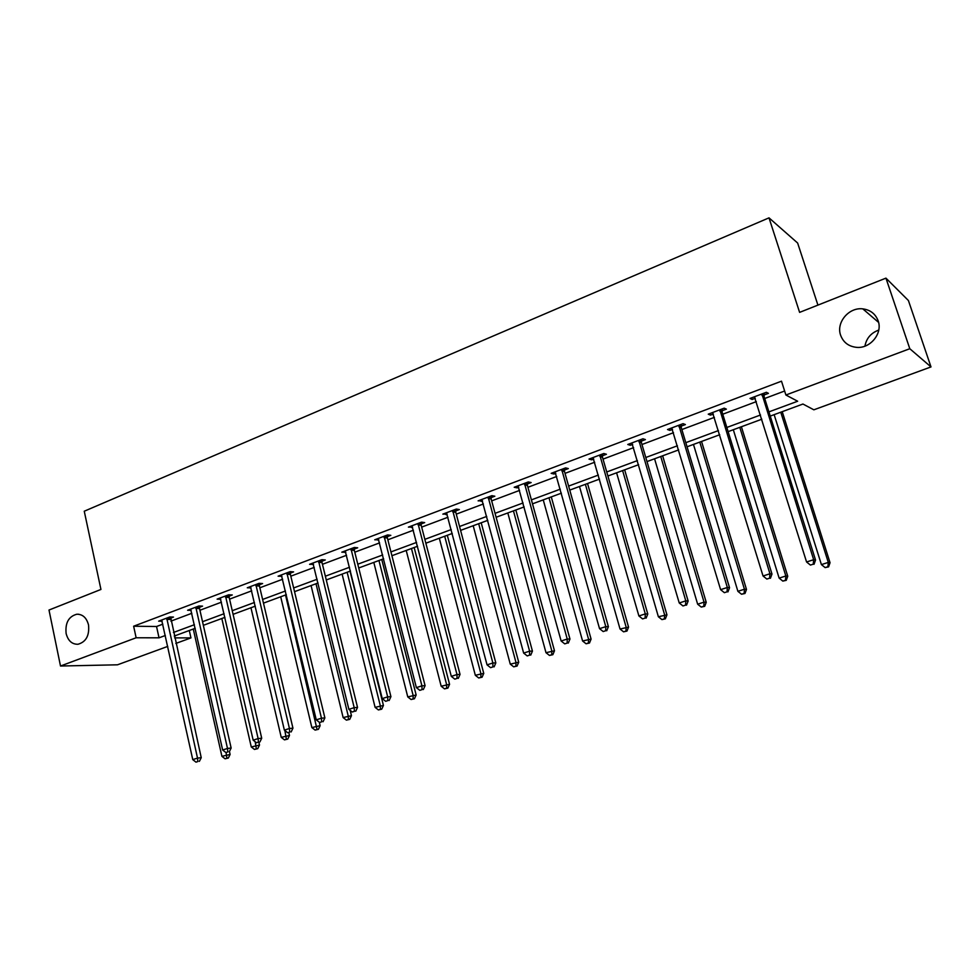 <?xml version="1.0" encoding="UTF-8"?>
<svg xmlns="http://www.w3.org/2000/svg" width="980" height="980" viewBox="0 0 980 980"><rect width="100%" height="100%" fill="white"/><g stroke="black" fill="none" stroke-linecap="round" stroke-linejoin="round"><path stroke-width="1.47" d="M88.519 624.909C89.572 635.505 86.069 641.961 77.971 644.264C72.006 644.362 68.049 640.785 66.126 633.533C65.097 622.9 68.649 616.457 76.808 614.227C82.675 614.178 86.583 617.743 88.519 624.909M878.141 320.815C882.894 333.347 870.289 348.77 856.618 347.361C848.68 346.504 843.351 342.473 840.632 335.27C835.891 322.591 848.864 307.034 862.804 308.872C870.375 309.888 875.483 313.87 878.141 320.815M864.936 346.148C866.381 338.296 871 332.943 878.754 330.076M817.92 305.111L797.634 243.028L769.006 217.854L84.256 511.217L100.94 589.446L49 610.038L60.503 666.02L136.134 637.772L159.03 637.821L165.338 635.493M769.006 217.854L799.607 312.375L885.945 278.136L908.411 300.529L931 366.924L813.865 409.812L802.939 404.03L770.243 416.096M189.287 630.508L190.953 637.907L175.849 643.431M167.752 646.396L117.49 664.808L60.503 666.02M768.908 411.882L797.659 401.237L785.899 395.014L781.501 381.183L133.635 626.22L156.543 626.514L162.827 624.162M170.9 621.136L191.835 613.284M199.932 610.246L221.456 602.173M229.577 599.135L251.725 590.83M259.859 587.779L282.644 579.241M290.815 576.179L314.249 567.383M322.445 564.309L346.565 555.268M354.772 552.193L379.603 542.883M387.847 539.796L413.401 530.205M421.657 527.118L447.983 517.244M456.264 514.145L483.373 503.977M491.666 500.866L519.596 490.392M527.914 487.281L556.689 476.488M565.019 473.365L594.688 462.242M603.019 459.118L633.607 447.64M641.961 444.516L673.493 432.695M681.86 429.559L714.395 417.358M722.762 414.221L756.327 401.629M764.694 398.493L784.625 391.02M763.996 395.001L768.406 393.335L766.36 392.294L750.019 398.444L752.126 399.46L755.274 398.272M722.089 410.755L726.388 409.138L724.183 408.17L708.246 414.173L710.5 415.116L713.379 414.038M681.21 426.129L685.4 424.56L683.06 423.666L667.515 429.522L669.904 430.379L672.513 429.399M641.324 441.135L645.416 439.591L642.954 438.771L627.776 444.479L630.299 445.275L632.651 444.393M602.418 455.761L606.412 454.267L603.803 453.507L589.005 459.081L591.651 459.816L593.758 459.02M564.431 470.045L568.327 468.587L565.607 467.901L551.164 473.34L553.921 474.002L555.795 473.291M527.338 483.998L531.148 482.564L528.318 481.94L514.206 487.256L517.085 487.856L518.726 487.232M491.115 497.62L494.839 496.223L491.899 495.66L478.118 500.841L482.528 500.854M455.725 510.923L459.363 509.563L456.325 509.061L442.85 514.12L447.162 514.145M421.155 523.933L424.695 522.597L421.559 522.144L408.403 527.105L412.605 527.142M387.345 536.648L390.824 535.337L387.59 534.945L374.728 539.784L378.831 539.845M354.295 549.07L357.7 547.796L354.368 547.452L341.8 552.181L345.818 552.267M321.979 561.221L325.299 559.972L321.893 559.678L309.594 564.309L313.526 564.407M290.362 573.116L293.608 571.891L290.129 571.646L278.1 576.179L281.934 576.289M259.43 584.754L262.603 583.553L259.051 583.345L247.279 587.779L251.039 587.902M229.161 596.134L232.272 594.958L228.646 594.799L217.119 599.135L220.794 599.282M199.516 607.282L202.566 606.13L198.879 606.008L187.596 610.258L191.174 610.356M170.508 618.184L173.485 617.069L169.736 616.984L158.686 621.149L162.178 621.21M885.945 278.136L909.795 348.721L931 366.924M133.635 626.22L136.134 637.772M785.899 395.014L909.795 348.721M173.423 632.492L194.407 624.713M202.529 621.712L224.114 613.713M232.248 610.699L254.445 602.48M262.615 599.454L285.45 590.989M293.645 587.951L317.14 579.254M325.36 576.203L349.541 567.249M357.786 564.198L382.678 554.974M390.934 551.912L416.574 542.418M424.855 539.343L451.241 529.568M459.547 526.493L486.729 516.423M495.047 513.336L523.063 502.961M531.405 499.874L560.266 489.179M568.621 486.08L598.376 475.067M606.73 471.968L637.417 460.6M645.783 457.501L677.425 445.778M685.816 442.666L718.45 430.575M726.842 427.464L760.517 414.993M174.612 637.87L190.953 637.907M761.84 419.207L728.128 431.641M719.724 434.74L687.054 446.794M678.662 449.894L646.996 461.58M638.617 464.679L607.906 476.011M599.527 479.098L569.748 490.098M561.393 493.173L532.495 503.843M524.153 506.917L496.125 517.269M487.795 520.343L460.576 530.388M452.27 533.451L425.859 543.202M417.566 546.264L391.914 555.721M383.646 558.784L358.729 567.971M350.485 571.022L326.279 579.952M318.059 582.99L294.539 591.663M286.344 594.688L263.485 603.129M255.315 606.142L233.093 614.338M224.947 617.351L203.338 625.326M195.228 628.315L174.22 636.069M156.543 626.514L159.03 637.821M751.611 397.843L752.126 399.46M710.01 413.511L710.5 415.116M669.426 428.799L669.904 430.379M629.846 443.707L630.299 445.275M591.21 458.26L591.651 459.816M553.492 472.458L553.921 474.002M516.656 486.325L517.085 487.856M480.69 499.874L481.094 501.393M445.545 513.116L445.937 514.61M411.196 526.052L411.576 527.534M377.619 538.694L377.986 540.164M344.788 551.054L345.144 552.512M312.681 563.157L313.024 564.59M281.272 574.978L281.603 576.412M250.586 586.812L250.868 587.976M761.938 393.96L813.657 559.69L806.577 561.981L754.416 396.79M764.143 393.127L764.082 396.533L815.544 560.046L813.657 559.69L813.253 564.174L810.423 565.08L813.253 564.174M814.013 564.296L815.544 560.046M806.577 561.981L810.423 565.08M774.139 414.663L821.412 564.602L828.296 562.41L830.048 562.74L782.224 411.674M827.88 566.734L825.136 567.604L828.59 566.857L827.88 566.734L828.296 562.41L780.766 412.213M825.136 567.604L821.412 564.602M830.048 562.74L828.59 566.857M719.871 409.799L769.937 573.778L763.04 575.995L712.534 412.568M722.236 408.905L722.162 412.274L771.983 574.06L769.937 573.778L769.606 578.176L766.838 579.058L769.606 578.176M770.427 578.274L771.983 574.06M763.04 575.995L766.838 579.058M678.858 425.247L727.332 587.486L720.606 589.654L671.692 427.942M681.357 424.303L681.284 427.635L729.537 587.718L727.332 587.486L727.062 591.81L724.367 592.68L727.062 591.81M727.944 591.896L729.537 587.718M720.606 589.654L724.367 592.68M733.31 429.73L779.137 578.127L785.838 575.983L787.749 576.252L741.395 426.741M785.495 580.234L782.812 581.091L786.266 580.332L785.495 580.234L785.838 575.983L739.79 427.341M782.812 581.091L779.137 578.127M787.749 576.252L786.266 580.332M693.473 444.43L737.891 591.32L744.433 589.225L746.49 589.433L701.545 441.453M744.151 593.402L741.529 594.235L744.971 593.488L744.151 593.402L744.433 589.225L699.793 442.103M741.529 594.235L737.891 591.32M746.49 589.433L744.971 593.488M638.838 440.314L685.792 600.863L679.238 602.982L631.855 442.948M641.471 439.322L641.398 442.617L688.144 601.034L685.792 600.863L685.583 605.113L682.962 605.959L685.583 605.113M686.527 605.174L688.144 601.034M679.238 602.982L682.962 605.959M599.797 455.014L645.293 613.909L638.899 615.967L592.986 457.587M602.565 453.985L602.48 457.231L647.78 614.019L645.293 613.909L645.134 618.086L642.574 618.907L645.134 618.086M646.126 618.123L647.78 614.019M638.899 615.967L642.574 618.907M561.699 469.371L605.787 626.637L599.54 628.645L555.048 471.87M564.578 468.281L564.492 471.502L608.396 626.686L605.787 626.637L605.677 630.74L603.19 631.549L605.677 630.74M606.73 630.765L608.396 626.686M599.54 628.645L603.19 631.549M654.567 458.787L697.65 604.195L704.032 602.149L706.237 602.308L662.639 455.81M703.799 606.265L701.251 607.073L704.681 606.314L703.799 606.265L704.032 602.149L660.74 456.509M701.251 607.073L697.65 604.195M706.237 602.308L704.681 606.314M616.591 472.801L658.376 616.751L666.939 614.864L624.652 469.837M664.428 618.809L661.941 619.605L665.359 618.846L664.428 618.809L664.599 614.754L622.619 470.584M661.941 619.605L658.376 616.751M666.939 614.864L665.359 618.846M579.486 486.497L620.034 629.013L628.56 627.127L587.535 483.532M625.987 631.047L623.562 631.831L626.967 631.071L625.987 631.047L626.11 627.065L585.379 484.328M623.562 631.831L620.034 629.013M628.56 627.127L626.967 631.071M524.496 483.385L567.224 639.046L561.136 641.006L518.004 485.823M527.485 482.258L527.399 485.431L569.968 639.046L567.224 639.046L567.175 643.088L564.737 643.872L567.175 643.088M568.278 643.088L569.968 639.046M561.136 641.006L564.737 643.872M543.239 499.874L582.586 640.994L591.087 639.095L551.274 496.909M588.453 643.015L586.077 643.774L589.482 643.015L588.453 643.015L588.527 639.095L548.996 497.754M586.077 643.774L582.586 640.994M591.087 639.095L589.482 643.015M488.163 497.056L529.592 651.161L523.651 653.084L481.817 499.457M491.262 495.892L491.176 499.041L532.446 651.124L529.592 651.161L529.592 655.142L527.216 655.914L529.592 655.142M530.744 655.118L532.446 651.124M523.651 653.084L527.216 655.914M507.812 512.944L545.995 652.692L554.484 650.793L515.835 509.992M551.777 654.701L549.462 655.436L552.855 654.677L551.777 654.701L551.801 650.83L513.447 510.874M549.462 655.436L545.995 652.692M554.484 650.793L552.855 654.677M452.674 510.433L492.854 662.995L487.048 664.869L446.476 512.76M455.872 509.22L455.786 512.332L495.819 662.909L492.854 662.995L492.903 666.914L490.576 667.662L492.903 666.914M494.091 666.878L495.819 662.909M487.048 664.869L490.576 667.662M473.193 525.733L510.262 664.122L518.714 662.223L481.192 522.781M515.946 666.106L513.679 666.829L517.06 666.069L515.946 666.106L515.933 662.308L478.681 523.7M513.679 666.829L510.262 664.122M518.714 662.223L517.06 666.069M417.995 523.491L456.974 674.546L451.302 676.372L411.943 525.77M421.29 522.242L421.192 525.317L460.037 674.412L456.974 674.546L457.06 678.405L454.793 679.14L457.06 678.405M458.285 678.356L460.037 674.412M451.302 676.372L454.793 679.14M439.322 538.228L475.325 675.293L483.752 673.395L447.309 535.276M480.923 677.266L478.706 677.976L482.087 677.217L480.923 677.266L480.862 673.53L444.7 536.244M478.706 677.976L475.325 675.293M483.752 673.395L482.087 677.217M384.099 536.256L421.915 685.841L416.377 687.617L378.182 538.486M387.492 534.982L387.394 538.02L425.087 685.669L421.915 685.841L422.049 689.638L419.832 690.349L422.049 689.638M423.323 689.565L425.087 685.669M416.377 687.617L419.832 690.349M406.21 550.454L441.172 686.221L449.563 684.322L414.173 547.514M446.684 688.181L444.516 688.867L447.885 688.107L446.684 688.181L446.586 684.481L411.465 548.506M444.516 688.867L441.172 686.221M449.563 684.322L447.885 688.107M350.975 548.726L387.663 696.866L382.249 698.605L345.18 550.907M354.442 547.452L354.344 550.429L390.922 696.658L387.663 696.866L387.835 700.614L385.667 701.312L387.835 700.614M389.146 700.516L390.922 696.658M382.249 698.605L385.667 701.312M373.809 562.41L407.766 696.903L416.145 695.004L381.759 559.47M413.205 698.838L411.086 699.524L414.442 698.752L413.205 698.838L413.07 695.212L378.954 560.511M411.086 699.524L407.766 696.903M416.145 695.004L414.442 698.752M318.561 560.928L354.184 707.646L348.88 709.348L312.902 563.071M322.114 559.702L322.016 562.569L357.529 707.401L354.184 707.646L354.393 711.333L352.273 712.019L354.393 711.333M355.74 711.235L357.529 707.401M348.88 709.348L352.273 712.019M342.106 574.109L375.095 707.352L383.437 705.453L350.032 571.181M380.461 709.275L378.39 709.937L381.722 709.177L380.461 709.275L380.289 705.686L347.141 572.246M378.39 709.937L375.095 707.352M383.437 705.453L381.722 709.177M286.871 572.871L321.452 718.193L316.271 719.859L281.334 574.954M290.497 571.671L290.399 574.452L324.882 717.899L321.452 718.193L321.697 721.819L319.627 722.493L321.697 721.819M323.069 721.709L324.882 717.899M316.271 719.859L319.627 722.493M311.077 585.562L343.135 717.568L351.452 715.682L350.154 710.353M348.427 719.479L346.393 720.129L349.725 719.369L348.427 719.479L348.219 715.951L316.001 583.737M346.393 720.129L343.135 717.568M351.452 715.682L349.725 719.369M255.866 584.546L289.431 728.495L284.372 730.125L250.451 586.591M259.553 583.382L259.455 586.065L292.947 728.177L289.431 728.495L289.725 732.085L287.691 732.734L289.725 732.085M291.134 731.95L292.947 728.177M284.372 730.125L287.691 732.734M280.697 596.771L311.861 727.577L320.142 725.678L319.321 722.248M317.079 729.475L315.095 730.1L318.402 729.341L317.079 729.475L285.523 594.995M315.095 730.1L311.861 727.577M320.142 725.678L318.402 729.341M225.523 595.975L258.12 738.577L253.171 740.17L220.218 597.971M229.271 594.823L229.185 597.445L261.709 738.222L258.12 738.577L258.438 742.117L256.466 742.742L258.438 742.117M259.884 741.97L261.709 738.222M253.171 740.17L256.466 742.742M250.954 607.747L281.248 737.364L289.492 735.478L288.831 732.624M286.393 739.251L284.445 739.863L287.74 739.104L286.393 739.251L284.874 730.517M284.445 739.863L281.248 737.364M289.492 735.478L287.74 739.104M195.829 607.159L227.483 748.438L222.644 750.006L190.635 609.119M199.638 606.032L199.553 608.568L231.145 748.058L227.483 748.438L227.838 751.93L225.902 752.554L227.838 751.93M229.308 751.77L231.145 748.058M222.644 750.006L225.902 752.554M221.823 618.503L251.272 746.956L259.492 745.07L258.855 742.289M256.344 748.818L254.445 749.431L257.728 748.671L256.344 748.818L255.192 741.75M254.445 749.431L251.272 746.956M259.492 745.07L257.728 748.671M166.747 618.111L197.507 758.104L192.766 759.623L161.663 620.022M170.618 617.008L201.231 757.687L197.507 758.104L197.887 761.534L195.988 762.146L197.887 761.534M199.381 761.362L201.231 757.687M192.766 759.623L195.988 762.146M193.281 629.038L221.921 756.34L230.104 754.453L229.443 751.489M226.931 758.189L225.057 758.789L228.34 758.03L226.931 758.189L226.061 752.53M225.057 758.789L221.921 756.34M230.104 754.453L228.34 758.03M761.901 394.413L763.959 395.454M762.024 395.504L764.082 396.533M719.835 410.252L722.052 411.208M719.957 411.318L722.162 412.274M678.822 425.688L681.173 426.582M678.932 426.753L681.284 427.635M638.801 440.755L641.288 441.564M638.911 441.809L641.398 442.617M599.76 455.455L602.382 456.202M599.87 456.496L602.48 457.231M561.663 469.8L564.394 470.474M561.76 470.829L564.492 471.502M524.459 483.802L527.301 484.426M524.557 484.818L527.399 485.431M488.126 497.485L491.078 498.036M488.224 498.489L491.176 499.041M452.638 510.85L455.7 511.34M452.723 511.842L455.786 512.332M417.958 523.896L421.118 524.337M418.043 524.888L421.192 525.317M384.074 536.66L387.308 537.052M384.148 537.628L387.394 538.02M350.938 549.131L354.27 549.474M351.012 550.099L354.344 550.429M318.537 561.332L321.942 561.626M318.598 562.287L322.016 562.569M286.834 573.263L290.325 573.508M286.907 574.207L290.399 574.452M255.829 584.938L259.394 585.134M255.903 585.869L259.455 586.065M225.486 596.355L229.124 596.514M225.547 597.286L229.185 597.445M195.792 607.539L199.491 607.661M195.853 608.457L199.553 608.568M166.71 618.49L170.471 618.564M166.772 619.397L170.532 619.47M862.804 308.872L878.595 322.408M76.808 614.227L78.865 614.264"/></g></svg>
